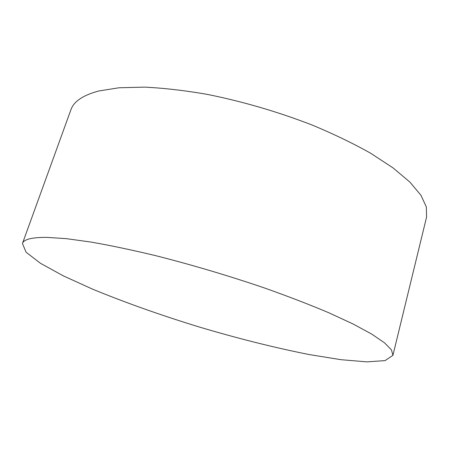 <?xml version="1.0" encoding="UTF-8"?>
<svg xmlns="http://www.w3.org/2000/svg" width="449" height="449" viewBox="0 0 449 449"><rect width="100%" height="100%" fill="white"/><g stroke="black" fill="none" stroke-linecap="round" stroke-linejoin="round"><path stroke-width="0.67" d="M46.702 237.375L66.272 238.649L91.394 242.118C110.701 245.513 132.028 250.003 155.376 255.588C192.11 264.888 228.743 275.776 265.275 288.247C288.454 296.497 309.529 304.618 328.494 312.616L352.976 323.937L371.727 334.101L384.518 342.823L391.466 349.928L392.926 355.344L385.079 360.603L366.9 361.872L340.965 359.688L309.529 354.62C274.777 347.739 238.054 338.54 199.35 327.035C160.748 315.204 125.069 302.536 92.314 289.038L63.326 275.866L40.517 263.327L26.076 252.215L22.45 243.493C23.735 239.356 31.817 237.319 46.702 237.375M22.45 243.493L70.897 109.814C73.731 101.468 83.026 95.194 98.791 90.984L119.052 87.768L144.387 87.128C163.582 88.038 184.522 90.451 207.202 94.374C242.696 101.502 277.611 111.7 311.96 124.962C333.68 134.015 353.284 143.461 370.762 153.3L393.111 167.943L409.892 182.086L420.932 195.231L426.359 207.017L426.55 217.193L392.926 355.344"/></g></svg>
